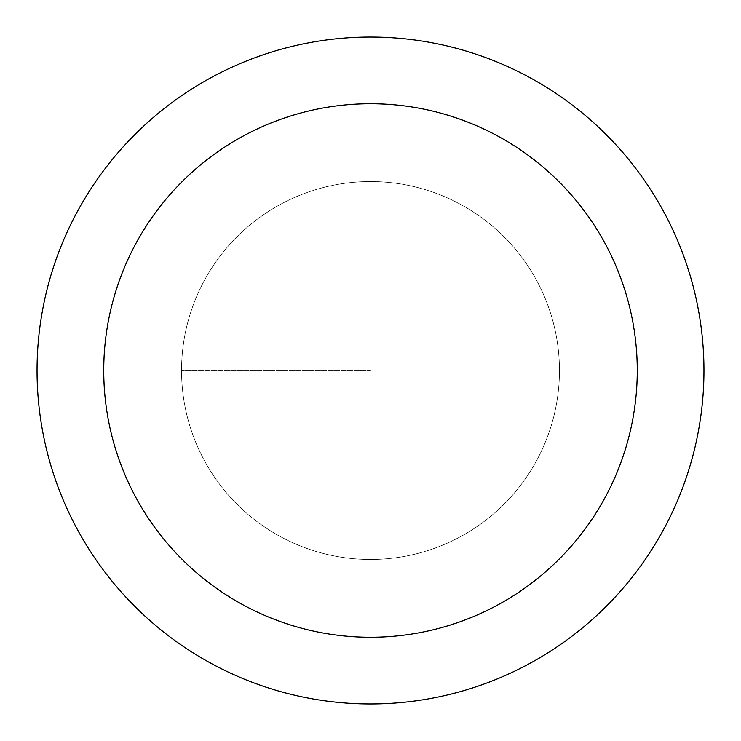 <?xml version="1.0" encoding="UTF-8"?>
<svg xmlns="http://www.w3.org/2000/svg" width="741" height="741" viewBox="0 0 741 741"><rect width="100%" height="100%" fill="white"/><g stroke="black" fill="none" stroke-linecap="round" stroke-linejoin="round"><path stroke-width="0.56" stroke-dasharray="3.71 2.78" d="M370.5 559.455A188.955 188.955 0 0 0 559.455 370.5A188.955 188.955 0 0 0 370.5 181.545A188.955 188.955 0 0 0 181.545 370.5A188.955 188.955 0 0 0 370.5 559.455A188.955 188.955 0 0 1 181.545 370.5A188.955 188.955 0 0 1 370.5 181.545A188.955 188.955 0 0 1 559.455 370.5A188.955 188.955 0 0 1 370.5 559.455A188.955 188.955 0 0 1 181.545 370.5A188.955 188.955 0 0 1 370.5 181.545A188.955 188.955 0 0 1 559.455 370.5A188.955 188.955 0 0 1 370.5 559.455A188.955 188.955 0 0 0 559.455 370.5A188.955 188.955 0 0 0 370.5 181.545A188.955 188.955 0 0 0 181.545 370.5A188.955 188.955 0 0 0 370.5 559.455M370.5 37.05A333.45 333.45 0 0 0 37.05 370.5A333.45 333.45 0 0 0 370.5 703.95A333.45 333.45 0 0 0 703.95 370.5A333.45 333.45 0 0 0 370.5 37.05M370.5 370.5L181.545 370.5L370.5 370.5"/><path stroke-width="1.11" d="M370.5 103.74A266.76 266.76 0 0 1 637.26 370.5A266.76 266.76 0 0 1 370.5 637.26A266.76 266.76 0 0 1 103.74 370.5A266.76 266.76 0 0 1 370.5 103.74M370.5 37.05A333.45 333.45 0 0 1 703.95 370.5A333.45 333.45 0 0 1 370.5 703.95A333.45 333.45 0 0 1 37.05 370.5A333.45 333.45 0 0 1 370.5 37.05"/></g></svg>
